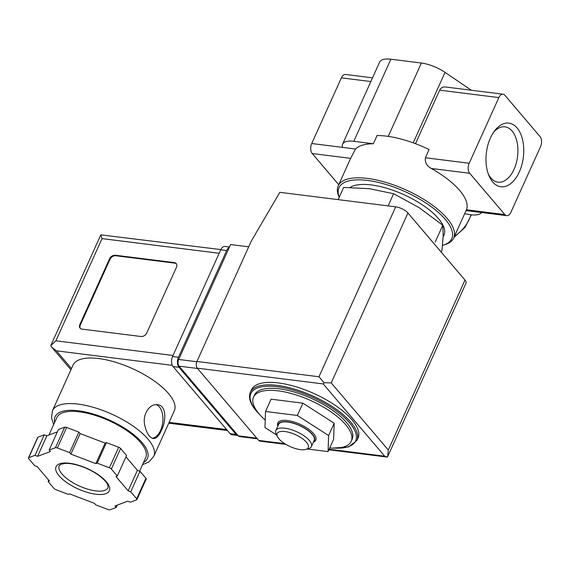 <?xml version="1.0" encoding="UTF-8"?>
<svg xmlns="http://www.w3.org/2000/svg" width="569" height="569" viewBox="0 0 569 569"><rect width="100%" height="100%" fill="white"/><g stroke="black" fill="none" stroke-linecap="round" stroke-linejoin="round"><path stroke-width="0.85" d="M481.644 212.529A24.367 9.31 -155.7 0 1 470.791 214.755L464.653 213.738M339.195 197.265A63.351 24.211 24.3 0 1 338.192 185.899A63.351 24.211 24.3 0 1 405.896 189.904A63.351 24.211 24.3 0 1 453.671 238.041A63.351 24.211 24.3 0 1 444.382 244.834L442.71 245.31A61.893 23.656 24.3 0 1 442.504 245.367M453.671 238.041L466.431 209.762A63.351 24.211 24.3 0 0 431.316 168.467C426.75 165.97 424.78 162.4 425.399 157.762L429.104 149.555A63.351 24.211 24.3 0 0 377.048 135.543L373.342 143.751A63.351 24.211 -155.7 0 0 355.533 149.014L350.639 158.36L312.246 153.552L338.74 184.705M265.225 420.022A53.607 20.491 24.3 0 1 259.044 413.812A53.607 20.491 24.3 0 1 253.497 397.176A53.607 20.491 24.3 0 1 310.781 400.562A53.607 20.491 24.3 0 1 351.208 441.295A53.607 20.491 24.3 0 1 329.714 447.959M307.26 449.005L328.064 451.608L333.626 439.296L334.167 423.222L302.893 403.165L271.079 399.182L265.517 411.494L264.969 427.568L276.705 435.086M435.2 242.017L442.774 225.239L443.194 235.993L441.921 250.495L441.195 252.088M442.774 225.239L419.047 207.607L393.627 193.716L369.473 188.716L343.626 187.45L338.128 199.634M393.627 193.716L388.129 205.893M493.465 132.435A27.888 16.195 -82.9 0 1 504.973 126.844A27.888 16.195 -82.9 0 1 514.063 169.285A27.888 16.195 -82.9 0 1 498.039 182.187A27.888 16.195 -82.9 0 1 488.273 173.922M519.312 171.909A32.056 18.613 -82.9 0 1 488.906 175.579A32.056 18.613 -82.9 0 1 494.489 130.991A32.056 18.613 -82.9 0 1 519.006 130.65A32.056 18.613 -82.9 0 1 519.312 171.909M540.038 136.588L504.916 95.3A7.312 4.246 97.1 0 0 503.046 94.205A7.312 4.246 97.1 0 0 498.849 97.584L469.197 163.253A7.312 4.246 97.1 0 0 469.709 173.282L504.824 214.57A7.312 4.246 97.1 0 0 506.702 215.665A7.312 4.246 97.1 0 0 510.898 212.287L540.55 146.617A7.312 4.246 97.1 0 0 540.038 136.588M372.524 77.846L345.582 74.475A7.312 4.246 97.1 0 0 341.386 77.853L311.734 143.523A7.312 4.246 97.1 0 0 312.246 153.552M415.491 143.694L439.659 90.172C440.84 87.818 442.767 86.758 445.427 86.986L503.046 94.205M471.338 90.229L445.05 72.377A24.367 9.31 -155.7 0 0 421.38 63.038L390.867 59.219A24.367 9.31 -155.7 0 0 379.637 62.092L342.574 144.177A24.367 9.31 -155.7 0 0 342.502 147.378L311.734 143.523M373.342 143.751L353.804 141.304A24.367 9.31 -155.7 0 0 342.574 144.177M355.533 149.014L342.502 147.378M339.238 197.173A61.893 23.656 24.3 0 1 406.771 192.407A61.893 23.656 24.3 0 1 442.71 245.31M350.134 187.45A53.365 20.399 24.3 0 1 409.538 197.379A53.365 20.399 24.3 0 1 444.012 235.161L443.151 237.074M253.497 397.176L254.421 395.128A53.607 20.491 24.3 0 1 311.705 398.513A53.607 20.491 24.3 0 1 352.133 439.247L351.208 441.295M250.346 392.297L251.462 389.836A58.479 22.347 24.3 0 1 313.96 393.535A58.479 22.347 24.3 0 1 358.057 437.966L356.948 440.427A58.479 22.347 24.3 0 0 312.843 395.996A58.479 22.347 24.3 0 0 250.346 392.297C248.212 397.553 250.246 403.848 256.455 411.174L260.709 415.669M328.064 451.608L328.612 435.541L334.167 423.222M328.612 435.541L297.338 415.477L302.893 403.165M297.338 415.477L265.517 411.494M313.391 442.156A20.861 7.973 -155.7 0 0 313.64 433.663A20.861 7.973 -155.7 0 0 290.162 420.975A20.861 7.973 -155.7 0 0 277.857 426.117M278.938 438.855A17.056 6.522 24.3 0 1 277.452 436.651A17.056 6.522 24.3 0 1 295.396 434.638A17.056 6.522 24.3 0 1 305.759 449.432A17.056 6.522 24.3 0 1 278.938 438.855M277.452 436.651L276.2 434.033A19.495 7.447 24.3 0 1 275.873 430.505A19.495 7.447 24.3 0 1 296.705 431.736A19.495 7.447 24.3 0 1 311.407 446.551A19.495 7.447 24.3 0 1 308.547 448.642L305.759 449.432M275.873 430.505L278.654 424.353A19.495 7.447 24.3 0 1 299.486 425.584A19.495 7.447 24.3 0 1 314.188 440.392L311.407 446.551M278.035 425.719A19.879 7.596 24.3 0 1 299.55 425.448A19.879 7.596 24.3 0 1 313.569 441.757M248.689 246.818L230.601 244.556L178.709 359.473A4.872 2.831 97.1 0 0 179.05 366.159L238.311 435.84A4.872 2.831 97.1 0 0 239.563 436.572L257.344 438.799M331.222 382.909L388.293 450.008L387.759 456.452L387.404 457.099L384.694 456.196L323.242 383.94L324.124 382.702L331.222 382.909L407.945 212.991A9.744 3.727 -155.7 0 0 395.683 206.839L279.827 192.329L251.221 241.213L196.924 361.471A4.872 2.831 97.1 0 0 197.265 368.157L258.724 440.413A4.872 2.831 97.1 0 0 259.969 441.146L285.915 444.396M407.945 212.991L465.008 280.09A9.744 3.727 -155.7 0 1 466.018 283.113L387.759 456.445M387.404 457.099L328.889 449.78M324.124 382.702L318.96 376.756L196.924 361.471M174.32 410.825A55.556 21.231 -155.7 0 0 132.428 368.612A55.556 21.231 -155.7 0 0 73.052 365.106L52.483 410.662A55.556 21.231 24.3 0 1 111.851 414.168A55.556 21.231 24.3 0 1 153.751 456.381L174.32 410.825M161.383 430.463C166.482 420.356 166.447 405.292 157.499 404.737C149.711 403.321 142.15 414.488 144.782 425.328C146.589 433.208 149.419 437.611 153.26 438.55C156.262 438.685 158.971 435.989 161.383 430.463M57.355 431.885L46.864 435.804L44.275 434.823L38.002 437.163A2.44 0.932 -155.7 0 0 37.718 437.405L28.45 457.924A2.44 0.932 -155.7 0 0 28.699 458.678L34.659 465.684L37.248 466.665L49.411 480.969L48.081 481.466L54.041 488.472A2.44 0.932 -155.7 0 0 55.975 489.71L68.202 494.369L69.532 493.878L94.511 503.394L95.77 504.874L107.996 509.54A2.44 0.932 -155.7 0 0 109.966 509.781L116.24 507.441L114.981 505.962L127.79 501.175L130.379 502.164L136.652 499.817A2.44 0.932 -155.7 0 0 136.937 499.582A2.44 0.932 -155.7 0 0 136.688 498.821L130.728 491.822L128.146 490.834L115.976 476.53L117.306 476.04L111.346 469.034A2.44 0.932 -155.7 0 0 109.412 467.789L97.185 463.13L95.855 463.628L70.883 454.105L69.617 452.625L57.391 447.967A2.44 0.932 -155.7 0 0 55.421 447.718L49.147 450.065L50.406 451.544L37.597 456.331L35.008 455.342L28.735 457.682A2.44 0.932 -155.7 0 0 28.45 457.924M117.306 476.04L126.574 455.513L120.614 448.514A2.44 0.932 -155.7 0 0 118.679 447.27L106.453 442.611L105.123 443.109L80.144 433.585L78.885 432.106L66.658 427.447A2.44 0.932 -155.7 0 0 64.688 427.198L58.415 429.538L49.147 450.065M136.937 499.582L146.205 479.062A2.44 0.932 -155.7 0 0 145.956 478.301L139.995 471.303L137.406 470.314L125.962 456.857M220.843 249.578L100.791 234.862L50.712 345.767L51.807 347.282L56.402 350.831L71.488 368.57M141.02 336.507A4.872 3.506 -40.4 0 0 146.809 332.893L176.454 267.224A4.872 3.506 -40.4 0 0 176.234 263.575A4.872 3.506 -40.4 0 0 174.377 262.629L115.322 255.232A4.872 3.506 -40.4 0 0 109.533 258.838L79.88 324.508A4.872 3.506 -40.4 0 0 80.108 328.157A4.872 3.506 -40.4 0 0 81.964 329.11L141.02 336.507M229.286 247.465A7.312 4.246 97.1 0 0 226.64 250.559L178.453 357.275A7.312 4.246 97.1 0 0 178.965 367.304L236.035 434.403A7.312 4.246 97.1 0 0 237.906 435.498A7.312 4.246 97.1 0 0 238.034 435.513M229.492 247.01L224.933 246.441A7.312 4.246 97.1 0 0 220.729 249.819L172.549 356.535A7.312 4.246 97.1 0 0 173.061 366.564L230.132 433.663A7.312 4.246 97.1 0 0 232.003 434.759L237.906 435.498M100.791 234.862L102.036 238.603L219.172 253.276M102.036 238.603L55.89 340.803L50.712 345.767M48.97 435.022L56.85 417.575A48.735 18.628 24.3 0 1 108.928 420.647A48.735 18.628 24.3 0 1 145.678 457.682L139.597 471.146M48.692 480.122L48.081 481.466M44.275 434.823L35.008 455.342M46.864 435.804L37.597 456.331M78.885 432.106L69.617 452.625M80.144 433.585L70.883 454.105M105.123 443.109L95.855 463.628M106.453 442.611L97.185 463.13M137.406 470.314L128.146 490.834M139.995 471.303L130.728 491.822M117.299 505.094L116.24 507.441M176.433 263.845A4.872 3.506 -40.4 0 0 174.811 263.141L115.763 255.744A4.872 3.506 -40.4 0 0 109.973 259.357L80.321 325.027A4.872 3.506 -40.4 0 0 80.343 328.405M152.193 438.258A17.056 9.908 97.1 0 0 160.6 430.363A17.056 9.908 97.1 0 0 156.183 404.673M370.853 81.545L341.386 77.853M498.849 97.584L439.659 90.172M413.229 142.855L445.05 72.377M353.804 141.304L390.867 59.219M388.257 136.389L421.38 63.038M469.197 163.253L425.399 157.762M469.709 173.282L431.316 168.467M504.824 214.57L466.431 209.762M259.123 413.905A57.505 21.978 24.3 0 1 256.825 411.366A57.505 21.978 24.3 0 1 275.403 386.515A57.505 21.978 24.3 0 1 347.332 420.37A57.505 21.978 24.3 0 1 334.935 448.137M454.439 236.341A31.679 22.767 -40.4 0 0 470.904 214.769M384.694 456.196L329.138 449.24M284.735 443.678L258.724 440.413M323.242 383.94L197.265 368.157M318.96 376.756L395.683 206.839M388.293 450.008L465.008 280.09M238.311 435.84L256.797 438.151M178.709 359.473L196.81 361.742M179.05 366.159L197.535 368.477M55.89 340.803L173.026 355.476M230.132 433.663L236.035 434.403M220.729 249.819L226.64 250.559M172.549 356.535L178.453 357.275M173.061 366.564L178.965 367.304M169.114 422.362L226.654 429.574M56.402 350.831L172.307 365.348M54.66 422.418A50.684 19.367 24.3 0 1 109.234 419.972A50.684 19.367 24.3 0 1 143.488 462.533M38.002 437.163L28.735 457.682M64.688 427.198L55.421 447.718M66.658 427.447L57.391 447.967M118.679 447.27L109.412 467.789M120.614 448.514L111.346 469.034M145.956 478.301L136.688 498.821M61.971 473.984A26.8 10.242 24.3 0 1 59.19 465.67L61.125 464.148L65.3 463.394C69.382 463.237 74.319 464.098 80.129 465.968C87.676 468.515 94.305 471.95 100.023 476.267C107.598 482.626 107 483.65 107.918 485.279L108.046 487.733A26.8 10.242 24.3 0 1 87.79 489.176A26.8 10.242 24.3 0 1 61.971 473.984M59.076 475.791A29.239 11.174 24.3 0 1 83.102 466.822A29.239 11.174 24.3 0 1 105.912 493.643A29.239 11.174 24.3 0 1 59.076 475.791M174.811 263.141L174.377 262.629M115.763 255.744L115.322 255.232M109.973 259.357L109.533 258.838M80.321 325.027L79.88 324.508M338.192 185.899L350.81 157.954M506.702 215.665L466.075 210.58M332.566 448.116L348.441 446.971L356.948 440.427M453.927 237.472L465.008 227.422L471.345 214.819M51.807 347.282L70.94 369.779M168.744 423.18L227.472 430.534M142.513 464.688L148.922 461.95L153.751 456.381M52.483 410.662L51.502 417.966L53.685 424.581"/></g></svg>
